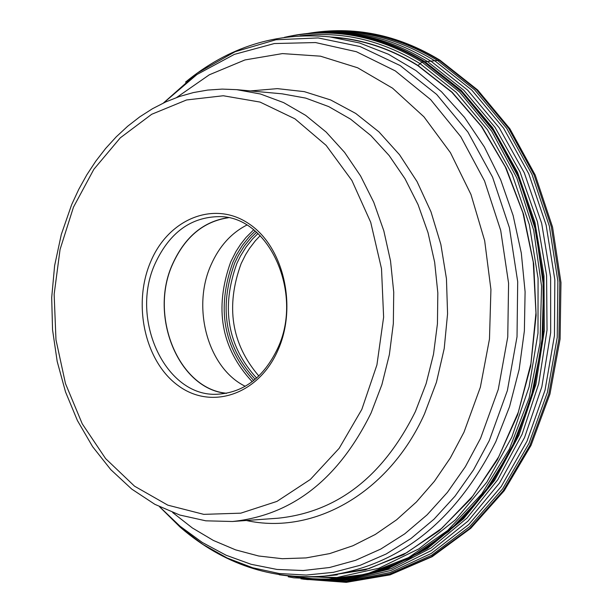 <?xml version="1.0" encoding="UTF-8"?>
<svg xmlns="http://www.w3.org/2000/svg" width="613" height="613" viewBox="0 0 613 613"><rect width="100%" height="100%" fill="white"/><g stroke="black" fill="none" stroke-linecap="round" stroke-linejoin="round"><path stroke-width="0.92" d="M303.588 579.201L346.874 581.821L390.121 573.822L431.636 555.263L469.673 526.636L502.599 488.929L528.919 443.551L547.424 392.335L557.232 337.434L557.876 281.191L549.325 226.059L532 174.391L506.729 128.37L474.669 89.85L437.291 60.289C396.167 35.301 353.364 26.321 308.883 33.347M288.217 576.787L293.757 577.814L336.529 579.814L379.186 571.347L420.043 552.482L457.405 523.74L489.672 486.094L515.395 440.954L533.402 390.129L542.85 335.74L543.279 280.095L534.682 225.584L517.472 174.521L492.446 129.052L460.777 90.977L423.874 61.737C383.937 37.362 342.322 28.298 299.021 34.543L293.466 35.462M260.188 235.653L255.353 240.779L249.514 248.411L245.621 254.648L241.154 263.582C225.5 306.377 231.4 343.847 258.832 375.991M246.809 225.086C231.247 233.055 219.37 246.204 211.201 264.525C191.348 307.695 208.045 368.252 245.246 386.29M226.649 393.262C178.529 389.025 148.622 315.519 172.912 263.559C185.287 236.687 203.769 221.416 228.35 217.753M277.497 348.766C263.682 377.386 243.729 392.542 217.63 394.22C165.694 397.691 129.059 318.982 155.365 263.069C169.732 232.442 191.064 216.956 219.354 216.619C269.199 216.113 304.048 293.857 277.497 348.766M150.821 261.368C168.935 218.343 214.703 200.175 249.1 223.883C283.773 246.932 297.55 306.921 277.812 350.506C258.579 394.45 211.677 410.365 178.406 385.761C144.844 361.785 132.209 304.056 150.821 261.368M440.019 60.197L421.997 62.074L417.828 65.645C391.561 49.316 363.992 39.929 335.112 37.485M329.894 575.569L369.057 568.573L406.84 552.658L441.904 528.191L472.937 495.871L498.76 456.731L518.353 412.097L530.919 363.57L535.954 312.921L533.241 262.035L522.904 212.795L505.365 167.027L481.335 126.355L451.773 92.195L417.828 65.645M438.923 59.99L476.508 89.728L508.713 128.508L534.053 174.851L551.355 226.864L559.784 282.34L558.926 338.874L548.819 394.013L529.946 445.352L503.219 490.729L469.88 528.306L431.429 556.658L389.561 574.818L346.023 582.304L302.546 579.078L346.284 582.35L390.083 574.871L432.173 556.688L470.784 528.306L504.238 490.722L531.042 445.36L549.953 394.059L560.09 338.997L560.972 282.524L552.558 227.094L535.256 175.111L509.886 128.761L477.604 89.927L439.881 60.112C397.576 34.466 353.563 25.577 307.826 33.447C353.195 25.646 396.895 34.497 438.923 59.99M309.642 33.271C352.981 27.194 394.642 36.328 434.617 60.672L471.726 90.004L503.595 128.194L528.781 173.816L546.129 225.04L554.826 279.735L554.451 335.587L545.026 390.197L526.988 441.245L501.181 486.607L468.799 524.483L431.284 553.432L390.236 572.496L347.364 581.139L304.347 579.285M311.389 33.117C352.919 28.482 392.764 37.822 430.931 61.139L467.65 90.126L499.227 127.811L524.284 172.812L541.677 223.354L550.62 277.382L550.673 332.644L541.838 386.803L524.529 437.605L499.541 482.967L468.003 521.104L431.291 550.589L390.979 570.45L348.697 580.12L306.094 579.477M313.366 32.964C353.027 29.7 391.025 39.209 427.361 61.476L463.719 90.172L495.059 127.397L519.993 171.862L537.448 221.799L546.581 275.237L547.034 329.978L538.72 383.738L522.069 434.326L497.802 479.673L467.022 518.046L431.046 548.007L391.393 568.58L349.648 579.155L307.427 579.607M308.906 33.34C349.226 29.562 387.876 38.994 424.847 61.652L461.252 90.395L492.599 127.734L517.525 172.291L534.919 222.366L543.984 275.919L544.298 330.744L535.854 384.566L519.019 435.146L494.584 480.446L463.627 518.698L427.491 548.482L387.707 568.803L345.878 579.093L303.619 579.201M306.247 33.608C347.15 29.363 386.366 38.742 423.905 61.729L460.394 90.563L491.795 128.033L516.728 172.766L534.076 223.017L543.049 276.739L543.218 331.717L534.582 385.638L517.525 436.257L492.844 481.519L461.635 519.64L425.276 549.217L385.293 569.255L343.318 579.185L300.968 578.879M284.761 37.263C332.667 26.482 379.003 34.642 423.767 61.752L461.489 91.804L493.695 131.09L518.859 178.046L535.77 230.703L543.585 286.754L541.915 343.694L530.843 398.971L510.905 450.111L483.098 494.898L448.731 531.479L409.423 558.435L366.911 574.841L323.028 580.289L279.551 574.818M279.13 574.71L322.484 579.898L366.199 574.212L408.511 557.623L447.605 530.551L481.741 493.932L509.342 449.176L529.088 398.128L540.015 343.004L541.578 286.24L533.716 230.388L516.813 177.931L491.703 131.159L459.597 92.027L421.997 62.074C377.7 35.217 331.809 26.98 284.34 37.355M300.018 35.883C341.617 30.857 381.547 40.06 419.798 63.484L456.172 92.295L487.427 129.749L512.192 174.467L529.341 224.687L538.076 278.348L537.992 333.204L529.08 386.926L511.771 437.261L486.845 482.14L455.451 519.801L418.955 548.819L378.918 568.236L336.981 577.492L294.776 576.488M325.679 575.975L365.241 569.868L403.538 554.688L439.199 530.766L470.876 498.783L497.35 459.781L517.548 415.093L530.659 366.336L536.122 315.32L533.724 263.973L523.563 214.228L506.062 167.947L481.948 126.814L452.195 92.279L417.974 65.476C390.328 48.312 361.302 38.818 330.897 36.995M296.516 34.933L299.052 34.535M256.602 378.06C227.454 345.97 220.872 307.78 236.856 263.475L240.457 256.088L246.089 247.024L252.594 238.909L258.004 233.53M256.579 232.25L250.985 237.737L244.25 246.051L238.434 255.368L234.718 262.969C218.489 308.109 225.3 346.889 255.154 379.317M253.713 380.504C223.362 347.594 216.42 308.201 232.886 262.333L236.664 254.587L242.587 245.085L249.46 236.618L255.161 231.04M253.659 229.821L245.936 237.56L240.717 244.158L236.051 251.361L230.741 261.828C214.044 308.485 221.193 348.437 252.188 381.684M228.082 217.699C203.593 221.454 185.18 236.733 172.851 263.521C148.599 315.419 178.337 388.841 226.381 393.316M226.258 393.339C178.245 388.78 148.568 315.381 172.812 263.506C185.118 236.741 203.501 221.469 227.959 217.676M361.823 409.415L376.926 364.904L383.623 317.128L381.508 268.709L370.719 222.312L351.893 180.467L326.147 145.388L294.945 118.838L260.027 102.072L223.262 95.751L186.544 99.965L151.679 114.286L120.309 137.825L93.866 169.288L73.476 207.14L60.059 249.476L54.143 294.363L55.975 339.755L65.476 383.585L82.257 423.844L105.62 458.616L134.569 486.201L167.801 505.15L203.784 514.361L240.794 513.165L276.946 501.403L310.347 479.458L339.173 448.302L361.823 409.415M71.598 204.811L61.308 234.45L54.626 265.613L51.691 297.619L52.549 329.802L57.193 361.463L65.53 391.929L77.407 420.541L92.609 446.662L110.83 469.688L131.734 489.082L154.874 504.338L179.762 515.027L205.83 520.82L232.465 521.494C292.301 515.288 338.522 479.09 371.126 412.901L381.914 384.589L389.37 354.62L393.339 323.58L393.73 292.148L390.535 261.008L383.822 230.833L373.761 202.275L360.574 175.946L344.583 152.376L326.147 132.056L305.672 115.367L283.62 102.609L260.448 94.004L236.649 89.659L222.159 89.1L207.715 90.073L193.432 92.563L179.402 96.525L165.717 101.934L152.484 108.723L139.779 116.845L127.688 126.232L116.278 136.799L105.62 148.476L95.789 161.181L86.824 174.82L78.786 189.294L71.721 204.512M236.649 89.659L282.133 93.827L305.734 98.111L328.706 106.593L350.575 119.144L370.865 135.557L389.14 155.541L404.986 178.705L418.043 204.589L428.012 232.649L434.663 262.287L437.828 292.884L437.437 323.756L433.506 354.253L426.112 383.692L415.422 411.492C383.133 476.5 337.334 512.07 278.026 518.215L232.465 521.494M246.303 520.498C314.163 535.463 389.155 492.591 424.48 413.951L436.441 382.259L444.21 348.575L447.574 313.749L446.448 278.716L440.854 244.411L430.962 211.761L417.062 181.617L399.546 154.752L378.918 131.849L355.739 113.443L330.645 99.95L304.286 91.636L277.337 88.632L250.472 90.923M176.659 97.482L209.317 74.794L244.97 59.936L282.447 53.592L320.453 56.174L357.632 67.782L392.581 88.195L423.935 116.807L450.44 152.675L470.976 194.505L484.676 240.733L490.929 289.551L489.473 339.035L480.362 387.209L463.995 432.18L450.356 457.903L434.41 481.274L416.396 502.001L396.596 519.801L375.325 534.444L352.919 545.746L329.702 553.593L306.033 557.914L282.248 558.704L258.671 555.999L235.63 549.876L213.416 540.467L192.336 527.946L172.636 512.506M159.679 506.828L180.092 526.253L202.336 542.49L226.128 555.248L251.115 564.297L276.953 569.439L303.251 570.527L329.595 567.5L355.578 560.32L380.765 549.064L404.741 533.839L427.092 514.851L447.413 492.369L465.344 466.738L480.577 438.31L498.269 389.424L507.756 336.989L508.583 283.237L500.714 230.465L484.538 180.935L460.8 136.707L430.602 99.559L395.293 70.901L356.398 51.722L315.534 42.558L274.325 43.546L234.327 54.396L196.988 74.495L163.594 102.915M163.464 102.976L197.21 73.108L235.154 51.699L275.965 39.745L318.162 37.929L360.137 46.573L400.189 65.576L436.648 94.41L467.903 132.071L492.545 177.111L509.411 227.714L517.701 281.719L517.02 336.798L507.38 390.55L489.251 440.655L473.543 469.865L455.022 496.17L434.027 519.18L410.94 538.543L386.175 553.983L360.176 565.286L333.388 572.327L306.262 575.071L279.229 573.523L252.725 567.776L227.139 557.999L202.857 544.39L180.222 527.211L159.549 506.759M181.203 528.054C223.53 564.113 271.268 580.128 324.415 576.097C398.098 566.994 455.237 522.176 495.84 441.651L509.579 406.588L519.165 369.417L524.376 330.882L525.096 291.819L521.311 253.069L513.112 215.477L500.691 179.831L484.339 146.898L464.455 117.344L441.49 91.743L415.951 70.587L388.404 54.235L359.433 42.941L329.641 36.849L342.498 38.335M354.49 576.825L334.269 577.967L314.132 576.787M185.517 82.111C228.542 46.879 276.586 31.792 329.641 36.849M324.415 576.097L337.303 574.856"/></g></svg>
